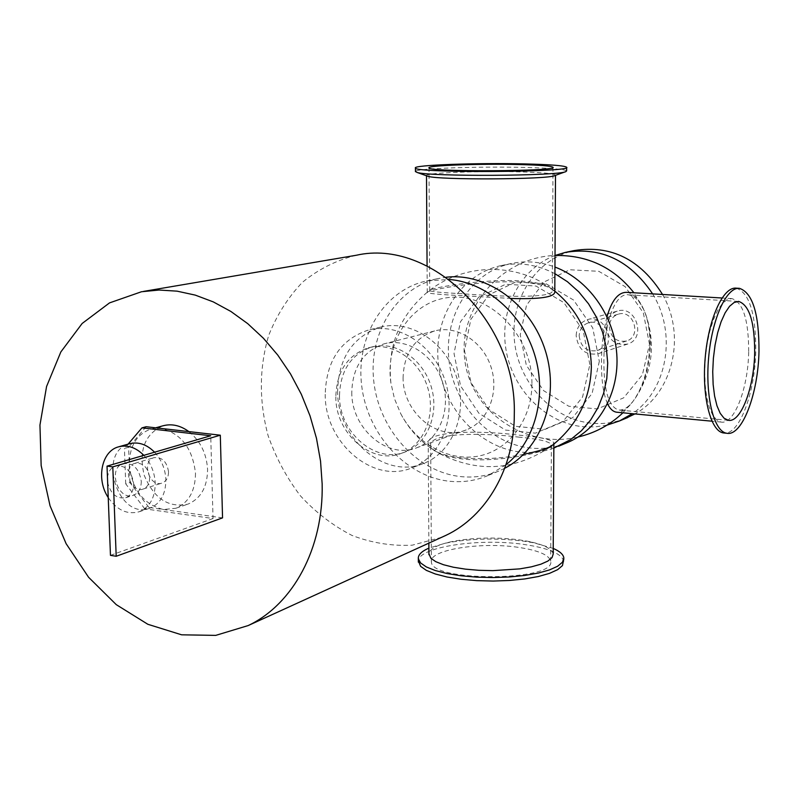 <?xml version="1.0" encoding="UTF-8"?>
<svg xmlns="http://www.w3.org/2000/svg" width="799" height="799" viewBox="0 0 799 799"><rect width="100%" height="100%" fill="white"/><g stroke="black" fill="none" stroke-linecap="round" stroke-linejoin="round"><path stroke-width="0.6" stroke-dasharray="4 3" d="M504.728 468.264L499.755 470.661C487 476.154 473.677 478.092 459.795 476.494C416.569 471.42 379.066 429.253 373.802 381.523C368.179 333.842 396.044 287.62 438.371 278.511L446.052 277.253M531.934 384.089C531.844 419.655 509.023 449.947 479.21 455.949C449.398 462.082 416.659 444.034 400.778 413.782L394.486 398.781L390.891 382.911C384.579 339.305 414.072 297.737 454.032 297.188C493.942 295.82 532.543 338.147 531.934 384.089M505.987 464.738L488.598 475.285C475.755 480.818 462.331 482.766 448.339 481.128C404.783 475.934 366.961 433.268 361.607 385.028C355.885 336.828 383.88 290.127 426.526 280.948L449.068 279.46M403.105 377.228C402.346 411.934 437.612 441.957 466.197 429.912C487.789 421.942 499.515 393.098 491.105 367.25C482.976 341.323 456.748 324.764 434.586 330.956C414.541 337.907 404.044 353.328 403.105 377.228M565.632 443.305C554.236 447.72 542.431 449.278 530.216 447.999C489.118 443.645 453.602 404.514 448.928 359.969C443.904 315.455 470.841 272.189 511.16 263.54C525.682 260.474 540.274 261.643 554.945 267.046M599.32 361.338L592.069 393.507L572.643 417.737L545.248 429.313L515.475 426.296L489.098 409.617L471.001 382.661L464.509 350.551L470.871 319.27L489.058 294.771L515.804 281.967L546.007 283.725L573.582 300.054L592.718 327.84L599.32 361.338M553.837 448.119C542.99 451.944 531.814 453.243 520.299 452.014C478.901 447.56 443.095 407.999 438.341 363.006C433.238 318.042 460.314 274.367 500.923 265.638C519.15 261.862 537.148 264.539 554.906 273.677M589.852 364.534L583.16 330.676L563.854 302.591L536.059 286.062L505.617 284.264L478.681 297.178L460.394 321.917L454.022 353.508L460.594 385.947L478.841 413.193L505.427 430.062L535.42 433.148L563.015 421.482L582.571 397.033L589.852 364.534M607.03 425.128L595.025 426.916L582.861 426.706C545.367 422.991 512.499 389.512 505.987 349.652C499.265 309.832 519.959 268.794 555.015 255.47C502.541 257.188 458.167 306.706 464.718 359.53C470.851 412.683 527.03 449.447 578.096 437.003M652.613 293.882C677.362 333.592 667.175 390.361 632.319 413.682M649.497 344.389L643.325 312.789L625.138 286.641L598.801 271.31L569.847 269.762L544.109 281.957L526.511 305.208L520.239 334.831L526.311 365.193L543.56 390.611L568.808 406.252L597.372 408.928L623.689 397.822L642.406 374.811L649.497 344.389M579.175 335.87C580.793 347.185 586.746 352.099 597.033 350.591C612.983 345.937 603.864 317.373 588.194 322.926C582.561 325.023 579.555 329.338 579.175 335.87M625.277 418.546C614.411 422.761 603.155 424.309 591.53 423.2C552.389 419.415 518.661 382.931 514.476 341.153C509.942 299.415 535.959 258.766 574.421 250.526M662.531 294.471C686.561 336.029 672.548 393.657 634.885 413.922M576.149 335.65C576.608 327.59 580.324 322.267 587.295 319.69C606.531 312.938 617.717 347.974 598.171 353.747C585.487 355.635 578.146 349.602 576.149 335.65M606.301 326.591C608.209 340.084 615.35 345.897 627.724 344.029C646.8 338.396 635.984 304.549 617.218 311.131C610.416 313.627 606.781 318.781 606.301 326.591M609.257 326.791C610.796 337.737 616.588 342.471 626.626 340.983C642.186 336.439 633.377 308.843 618.086 314.247C612.583 316.294 609.647 320.479 609.257 326.791M441.627 537.318L412.324 545.158C391.9 546.216 371.785 542.98 351.989 535.44C332.883 525.622 315.685 512.409 300.404 495.819C286.601 477.662 275.835 457.617 268.114 435.675C258.916 401.268 259.126 367.81 268.734 335.31C276.824 314.986 288.079 297.298 302.491 282.257C318.461 269.203 336.409 260.194 356.334 255.251M335.84 396.783C335.29 433.577 372.174 465.677 401.877 453.143C424.329 444.853 436.384 414.301 427.435 386.786C418.776 359.17 391.29 341.433 368.259 347.885C347.435 355.146 336.629 371.445 335.84 396.783M351.78 392.149C351.18 428.444 387.685 460.054 417.128 447.63C439.39 439.41 451.375 409.268 442.546 382.142C434.017 354.926 406.831 337.478 383.989 343.87C363.345 351.061 352.609 367.15 351.78 392.149M337.607 390.791C336.868 438.651 385.298 480.259 424.149 463.2C452.853 452.104 468.244 412.883 456.758 377.537C445.622 342.082 410.416 319.27 380.674 327.101C353.038 336.339 338.676 357.572 337.607 390.791M325.223 394.336C324.544 442.686 373.353 484.793 412.474 467.625C441.368 456.439 456.838 416.818 445.223 381.073C433.967 345.218 398.461 322.117 368.509 330.007C340.694 339.325 326.262 360.768 325.223 394.336M339.495 395.725C338.946 432.399 375.74 464.389 405.383 451.874C427.795 443.595 439.83 413.143 430.911 385.717C422.272 358.192 394.866 340.524 371.875 346.966C351.091 354.207 340.304 370.456 339.495 395.725M736.209 288.159C749.352 292.684 755.874 313.608 755.774 350.931C755.075 392.369 739.644 434.396 724.553 433.048M748.673 352.059C748.114 388.394 734.171 424.878 721.078 422.062L716.583 419.865L712.538 414.771L709.172 406.971L706.656 396.833L705.137 384.828L704.688 371.555L705.357 357.692L707.105 343.96L709.842 331.076L713.417 319.7L717.642 310.392L722.286 303.6L727.13 299.615L731.924 298.586C743.13 302.431 748.723 320.259 748.673 352.059M553.228 548.414L533.692 542.781L523.764 541.163C495.919 537.777 469.702 538.476 445.113 543.24L428.883 548.134M563.814 561.397C561.837 553.707 548.484 548.044 523.754 544.419C479.59 537.877 418.706 546.896 418.336 560.888M553.188 554.087C552.089 548.723 543.57 544.429 527.62 541.223L519.12 539.834C495.21 536.948 472.718 537.537 451.635 541.622C437.532 544.718 429.962 548.743 428.923 553.687M566.631 170.896C564.523 169.258 550.631 168.11 524.943 167.44C479.11 166.232 415.929 168.419 415.43 171.415M426.856 175.91L426.506 175.63C423.66 172.884 479.52 170.746 520.109 171.885C541.942 172.484 553.747 173.503 555.515 174.951L554.826 175.59M650.376 345.148C650.476 333.533 648.918 323.265 645.722 314.357C641.128 302.332 635.375 295.82 628.473 294.831C614.261 292.394 603.874 326.082 603.894 360.908C603.714 390.262 608.608 406.621 618.566 410.007C623.809 410.586 629.282 406.801 634.995 398.661C644.224 384.898 649.347 367.061 650.376 345.148M607.52 403.745C603.285 393.957 601.277 379.755 601.487 361.138C601.657 344.808 603.495 329.997 607.01 316.694M626.835 292.354C633.487 293.243 639.21 299.166 643.994 310.122C648.039 319.87 650.016 331.405 649.937 344.749C648.668 368.948 642.796 388.144 632.299 402.336C627.135 409.028 622.191 412.344 617.457 412.284M518.022 547.305C480.429 541.652 428.693 549.922 431.41 561.807C430.222 582.072 556.264 581.412 550.691 561.178C549.103 554.915 538.206 550.291 518.022 547.305M518.311 437.073C538.756 438.961 549.782 441.517 551.38 444.713L549.642 447.33C541.972 453.452 495.26 462.861 462.032 458.916C451.365 457.627 443.205 455.52 437.562 452.574L432.659 449.138L430.701 445.592C427.984 433.078 480.199 432.299 518.311 437.073M552.409 445.263L553.867 442.856C552.199 439.66 540.703 437.103 519.4 435.175C479.74 430.202 425.438 430.551 428.214 443.795L430.072 447.34L434.696 450.806C440.549 454.092 449.248 456.429 460.803 457.827C482.027 459.625 502.961 458.456 523.595 454.331M511.17 298.466L460.294 295.58C439.64 294.551 428.624 293.543 427.245 292.544L427.355 292.144C429.243 289.857 481.577 279.99 519.809 282.067C535.769 283.216 546.536 285.553 552.129 289.068L554.796 292.164M518.711 280.809C482.187 278.791 432.189 287.76 429.892 290.157L429.742 290.606C431.08 291.665 441.677 292.694 461.532 293.692C501.163 296.809 555.545 298.606 552.289 290.217L549.532 287.211C544.079 283.995 533.802 281.857 518.711 280.809M195.495 473.388C195.266 491.095 188.694 502.721 175.77 508.284L163.356 509.512C143.411 504.289 132.055 489.437 129.288 464.938C129.408 446.361 136.479 434.456 150.512 429.213L160.679 428.384C181.023 433.198 192.629 448.189 195.495 473.388M144.769 508.853L125.733 483.864L129.927 482.566L148.914 507.475L144.769 508.853L213.043 518.541L210.726 435.755M129.927 482.566L128.639 447.24L124.434 448.439L128.08 444.154M222.551 517.872L148.914 507.475M125.733 483.864L124.434 448.439M146.137 426.726L128.639 447.24M168.529 471.75C166.861 461.562 161.997 456.858 153.937 457.657C141.004 461.083 149.573 487.899 162.047 483.045C166.312 481.298 168.469 477.532 168.529 471.75M213.043 518.541L110.462 555.355M107.465 477.642C108.195 471.55 110.901 467.635 115.575 465.917C125.533 464.978 131.565 470.881 133.673 483.645C133.623 490.866 130.986 495.56 125.733 497.737C116.744 499.095 110.721 494.072 107.665 482.666M141.283 481.278C141.233 488.459 138.587 493.133 133.353 495.29C117.962 501.313 107.276 467.854 123.246 463.66C133.183 462.711 139.186 468.584 141.283 481.278M143.85 455.34C150.861 463.05 154.646 472.309 155.226 483.125C155.106 497.707 149.773 507.245 139.216 511.74C127.371 514.936 117.044 510.211 108.235 497.567M154.587 452.194C161.558 459.834 165.323 469.023 165.882 479.76C165.753 494.231 160.429 503.7 149.912 508.174C118.242 520.898 96.28 452.154 129.348 443.795M149.643 477.622C149.593 483.485 147.425 487.29 143.131 489.058C130.567 493.952 121.887 466.756 134.911 463.31C143.031 462.511 147.945 467.285 149.643 477.622M188.894 431.61C200.389 440.958 206.621 453.602 207.59 469.532C207.34 487.08 200.789 498.616 187.915 504.149C168.399 508.144 153.817 498.476 144.17 475.145C138.497 450.516 144.739 434.077 162.896 425.817M488.598 475.285L499.755 470.661M426.526 280.948L438.371 278.511M500.923 265.638L511.16 263.54M565.482 252.364L566.861 252.075M617.218 311.131L587.295 319.69M627.724 344.029L598.171 353.747M618.086 314.247L588.194 322.926M626.626 340.983L597.033 350.591M141.503 291.745L143.49 291.405M434.586 330.956L383.989 343.87M466.197 429.912L417.128 447.63M380.674 327.101L368.509 330.007M424.149 463.2L412.474 467.625M371.875 346.966L368.259 347.885M405.383 451.874L401.877 453.143M739.524 288.349L738.895 288.309M563.834 558.98L563.844 558.022M451.635 541.622L445.113 543.24M527.62 541.223L533.692 542.781M738.206 301.413L628.473 294.831M728.318 420.284L618.566 410.007M731.924 298.586L722.006 297.997M721.078 422.062L711.939 421.193M643.994 310.122L633.937 292.774M622.92 412.793L632.299 402.336M550.691 561.178L551.38 444.713M431.41 561.807L430.701 445.592M553.867 444.104L553.867 442.856M428.853 543.14L428.214 443.795M554.796 291.126L552.129 289.068M400.778 413.782C408.898 429.103 420.204 441.438 434.696 450.806M390.881 382.791C387.305 346.117 399.46 315.905 427.355 292.144M427.245 292.544L427.075 265.967M552.289 290.217L553.008 167.43M429.742 290.606L428.993 167.91M429.892 290.157C463.939 263.85 514.416 262.382 549.532 287.211M645.722 314.357C655.969 344.219 652.393 372.324 634.995 398.661M549.642 447.33C513.417 471.17 476.064 472.918 437.562 452.574M175.77 508.284L187.915 504.149M150.512 429.213L155.625 427.815M125.733 497.737L133.353 495.29M115.575 465.917L123.246 463.66M139.216 511.74L149.912 508.174M118.492 446.851L119.081 446.681M143.131 489.058L162.047 483.045M134.911 463.31L153.937 457.657M157.763 427.225L158.482 427.026"/><path stroke-width="1.2" d="M446.052 277.253C486.981 272.349 531.375 304.539 545.527 351.23C560.009 397.832 541.322 449.348 504.728 468.264M449.068 279.46C486.012 282.237 521.997 313.278 534.621 354.586C547.345 395.865 534.98 441.717 505.987 464.738M554.945 267.046C588.224 279.48 614.071 315.515 616.778 354.077C619.565 392.649 599.11 428.833 568.239 442.227L565.632 443.305M554.906 273.677L567.42 281.697L578.746 291.845L588.553 303.83L596.553 317.343L602.516 331.994L606.271 347.375L607.709 363.036L606.801 378.546L603.575 393.468L598.151 407.39L590.701 419.924L581.432 430.751L570.636 439.59L553.837 448.119M633.937 292.774C613.782 267.355 587.475 254.921 555.015 255.48L565.482 252.364C601.118 246.621 630.161 260.464 652.613 293.882M632.319 413.682L619.355 421.003L607.03 425.128M566.861 252.075L574.421 250.526C611.125 244.784 640.498 259.435 662.531 294.471M634.885 413.922L625.277 418.546M143.49 291.405L356.334 255.251C430.821 238.272 516.973 321.617 514.296 414.252C514.516 468.324 486.301 516.404 445.822 535.4L441.627 537.318M322.157 483.964C323.625 548.424 292.873 604.573 248.139 625.577L215.72 635.385L181.613 634.815L147.835 624.279L116.264 604.643L88.559 577.248L66.117 543.68L50.047 505.777L41.158 465.547L39.95 425.068L46.572 386.496L60.844 351.95L82.147 323.475L109.513 302.901L141.503 291.745L159.051 290.037L177.068 291.156L195.256 295.111L213.303 301.902L230.891 311.46L247.71 323.635L263.44 338.267L277.792 355.116L290.496 373.882L301.313 394.247L310.022 415.84L316.464 438.261L320.539 461.113L322.157 483.964M724.553 433.048L723.495 432.948C710.591 431.37 701.722 396.574 705.227 357.483C708.563 318.372 723.285 286.471 736.209 288.159L738.895 288.309M758.99 351.161C758.281 393.717 742.081 436.594 726.8 433.268C713.936 431.69 705.108 396.873 708.623 357.742C711.969 318.591 726.651 286.651 739.524 288.349C752.618 292.873 759.1 313.817 758.99 351.161M428.883 548.134C421.482 551.36 417.967 554.915 418.326 558.791L420.614 562.955L426.336 566.94L435.275 570.526L447.06 573.532L461.133 575.779L476.773 577.148L493.173 577.547L509.462 576.968L524.793 575.44L538.346 573.053L549.472 569.927L557.622 566.251L562.466 562.216L563.844 558.022C563.435 554.546 559.899 551.35 553.228 548.414M418.336 560.888L420.634 566.361L426.356 570.376L435.295 573.982L447.08 577.008L461.143 579.265L476.773 580.643L493.173 581.053L509.462 580.474L524.773 578.935L538.336 576.528L549.452 573.382L557.602 569.687L562.446 565.622L563.834 558.98M428.923 553.687L430.881 558.291L435.775 561.667L443.425 564.713L453.502 567.25L465.507 569.148L478.851 570.306L492.843 570.646L519.809 568.868L531.385 566.841L540.893 564.194L547.864 561.078L552.019 557.652L553.188 554.087L553.867 444.104M415.43 171.415L416.898 172.374C428.194 176.759 559.26 176.07 565.892 171.585L566.631 170.896L566.661 167.45M565.662 171.675L554.826 175.59C548.663 179.545 437.942 180.125 427.835 176.259L426.856 175.91M524.953 163.925C477.482 162.716 412.154 165.053 415.41 168.04C413.572 173.153 574.052 172.314 566.661 167.251C564.543 165.673 550.651 164.554 524.953 163.925M754.675 352.888C754.106 387.875 740.783 422.981 728.318 420.284L724.024 418.177L720.179 413.283L716.973 405.782L714.586 396.014L713.137 384.459L712.728 371.685L713.377 358.352L715.055 345.138L717.672 332.734L721.097 321.777L725.132 312.818L729.567 306.277L734.191 302.441L738.755 301.453C749.432 305.138 754.735 322.287 754.675 352.888M607.01 316.694C611.814 300.184 618.416 292.074 626.835 292.354L722.006 297.997M617.457 412.284L616.538 412.194C612.933 411.615 609.927 408.798 607.52 403.745M523.595 454.331C538.746 451.275 548.344 448.249 552.409 445.263C577.317 425.168 590.301 399.14 591.36 367.16C590.761 336.239 578.576 310.901 554.796 291.126M555.505 175.341L554.796 292.164C554.007 297.238 539.465 299.335 511.17 298.466M519.01 164.544C479.979 163.535 426.247 165.463 428.993 167.91C427.625 172.105 558.93 171.415 553.008 167.261C551.32 165.972 539.984 165.063 519.01 164.544M128.08 444.154L141.942 427.864L146.137 426.726L220.304 435.195L222.551 517.872L116.195 556.264L112.799 466.866L107.026 466.127L210.726 435.755L141.942 427.864M107.026 466.127L110.462 555.355L116.195 556.264M220.304 435.195L112.799 466.866M107.665 482.666L107.465 477.642M108.235 497.567C95.96 479.3 101.483 451.185 118.492 446.851C127.411 444.554 135.87 447.38 143.85 455.34M119.081 446.681L129.348 443.795C138.237 441.507 146.646 444.304 154.587 452.194M158.482 427.026L162.896 425.817C171.675 423.46 180.334 425.388 188.894 431.61M558.611 446.222L568.239 442.227M619.355 421.003L627.764 417.517M248.139 625.577L445.822 535.4M726.8 433.268L723.495 432.948M418.346 562.166L418.326 558.791M427.835 176.259L416.898 172.374M415.43 171.685L415.41 168.04M738.755 301.453L738.206 301.413M711.939 421.193L616.538 412.194M578.096 437.003C595.225 432.968 610.166 424.898 622.92 412.793M428.923 554.736L428.853 543.14M427.075 265.967L426.506 175.78M155.625 427.815L157.763 427.225"/></g></svg>
